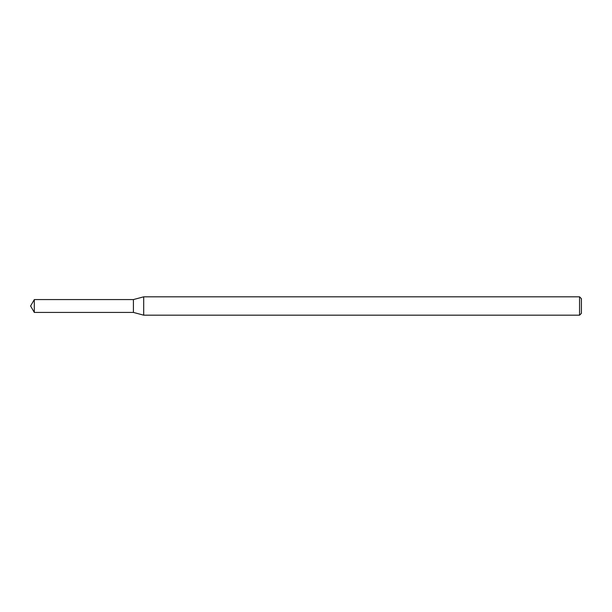 <?xml version="1.0" encoding="UTF-8"?>
<svg xmlns="http://www.w3.org/2000/svg" width="612" height="612" viewBox="0 0 612 612"><rect width="100%" height="100%" fill="white"/><g stroke="black" fill="none" stroke-linecap="round" stroke-linejoin="round"><path stroke-width="0.92" d="M34.31 299.574L133.416 299.574L133.416 312.426L133.416 299.574L143.698 296.82L143.698 315.18L133.416 312.426L34.31 312.426L34.31 299.574L30.6 306L34.31 312.426M579.564 315.18L579.564 296.82L581.4 298.656L581.4 313.344L579.564 315.18L143.698 315.18M579.564 296.82L143.698 296.82"/></g></svg>
